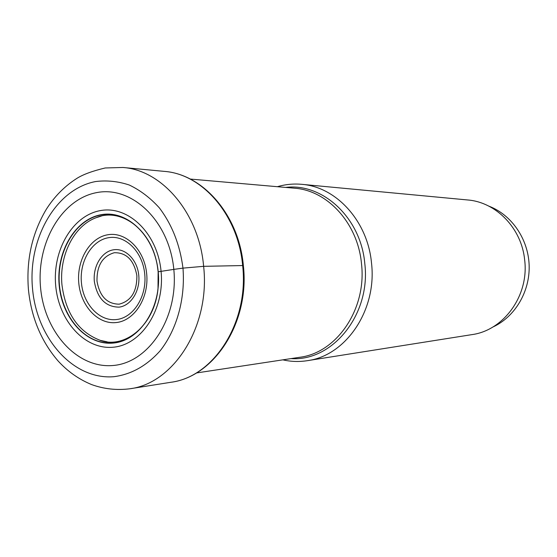 <?xml version="1.0" encoding="UTF-8"?>
<svg xmlns="http://www.w3.org/2000/svg" width="557" height="557" viewBox="0 0 557 557"><rect width="100%" height="100%" fill="white"/><g stroke="black" fill="none" stroke-linecap="round" stroke-linejoin="round"><path stroke-width="0.84" d="M158.209 271.795C154.93 236.279 127.609 209.794 101.325 214.675C75 219.2 55.992 252.008 59.174 285.288C62.112 318.59 86.739 345.73 113.37 343.056C140.037 340.731 161.739 307.276 158.209 271.795L161.077 271.35C164.851 309.191 141.659 344.825 113.28 347.22C84.929 349.991 58.812 321.083 55.7 285.713C52.323 250.365 72.466 215.475 100.462 210.581C128.409 205.317 157.582 233.474 161.077 271.35L173.819 269.386C178.658 317.72 148.789 362.913 112.862 365.517C76.963 368.602 44.435 331.93 40.557 287.558C36.358 243.221 61.34 199.211 96.653 192.611C131.905 185.53 169.314 221.004 173.819 269.386L182.975 268.126C179.953 244.753 172.057 224.652 159.295 207.81C150.272 197.874 140.287 190.285 129.342 185.049C118.112 181.297 106.833 180.134 95.512 181.561C55.7 189.164 27.739 238.897 32.529 288.644C36.776 338.454 73.266 380.027 113.802 376.706C131.243 374.464 146.707 365.81 160.179 350.757C176.806 329.605 185.404 298.872 182.975 268.126L203.632 266.33L242.65 265.557C238.278 215.127 202.539 174.007 164.218 171.368C203.465 174.223 239.016 215.573 243.36 265.592M158.132 271.858L158.014 288.394C154.769 320.553 131.445 344.672 107.216 342.924C82.909 341.385 62.21 315.638 59.453 285.261C56.41 253.108 74.046 221.213 99.243 215.343C124.371 209.202 151.72 232.081 157.353 265.87L158.146 271.816M61.994 285.114C65.733 313.563 78.467 331.972 100.204 340.348L107.118 341.831M61.98 285.114C59.007 255.74 73.83 225.738 96.319 217.627L101.256 216.109M492.687 327.112C514.772 317.128 529.999 291.84 529.15 265.424C528.335 239.009 511.542 214.724 488.872 206.153M277.372 186.706C285.33 184.367 293.462 183.573 301.769 184.332C336.163 186.804 367.724 221.157 371.505 263.001C377.166 310.026 345.869 355.777 307.332 360.678C299.088 361.959 290.921 361.681 282.831 359.85M307.332 360.678L471.883 334.632C503.73 330.44 529.178 295.53 524.666 259.966C521.672 228.3 496.071 202.094 467.636 199.963L301.769 184.332M243.367 265.633C249.801 321.835 214.828 376.65 170.867 382.283C213.825 376.998 249.16 322.252 242.65 265.557M164.218 171.368L122.923 167.476C162.247 170.15 199.1 213.296 203.632 266.33C210.386 325.963 173.986 383.404 129.899 388.772L170.867 382.283M96.995 281.104C96.765 265.612 102.53 256.15 114.296 252.718C126.509 252.537 134.035 260.196 136.869 275.694C137.008 291.576 131.097 301.072 119.135 304.178C107.007 303.976 99.626 296.282 96.995 281.104M94.335 281.417C92.845 266.302 101.722 251.513 113.586 249.794C125.422 247.851 137.377 259.813 138.77 275.388C140.336 290.942 130.916 305.87 118.982 307.144C105.475 306.893 97.259 298.315 94.335 281.417M81.447 282.963C83.383 304.407 99.501 321.612 116.462 319.551C133.45 317.817 147.006 296.498 144.75 274.183L144.729 274.002C142.655 251.66 125.436 234.734 108.622 237.686C91.773 240.318 79.324 261.365 81.426 282.789L81.447 282.963M146.686 273.87C144.528 249.828 126.035 231.573 107.981 234.727C89.886 237.533 76.532 260.133 78.788 283.102C80.793 306.113 98.011 324.675 116.239 322.552C134.488 320.776 149.116 297.877 146.686 273.87M285.623 187.43C322.621 182.675 360.839 217.766 364.786 263.468L364.793 263.558C371.046 314.364 332.536 361.681 291.019 358.604M196.398 372.967L299.791 357.274C336.776 352.811 366.875 308.905 361.493 263.726L361.486 263.642C357.873 223.385 327.495 190.362 294.465 188.203L190.285 179.062M122.923 167.476L105.217 167.97C92.775 170.929 83.446 174.334 77.221 178.17C64.87 185.954 54.558 196.343 46.287 209.328C32.083 233.23 26.13 259.931 28.421 289.424C31.234 317.267 41.044 341.023 57.851 360.692C67.467 371.31 78.732 379.282 91.654 384.602C104.02 389.051 116.768 390.436 129.899 388.772M100.183 340.418C125.144 349.19 154.609 325.232 158.056 288.408M157.346 265.863C151.588 229.338 120.674 207.281 96.312 217.606"/></g></svg>
